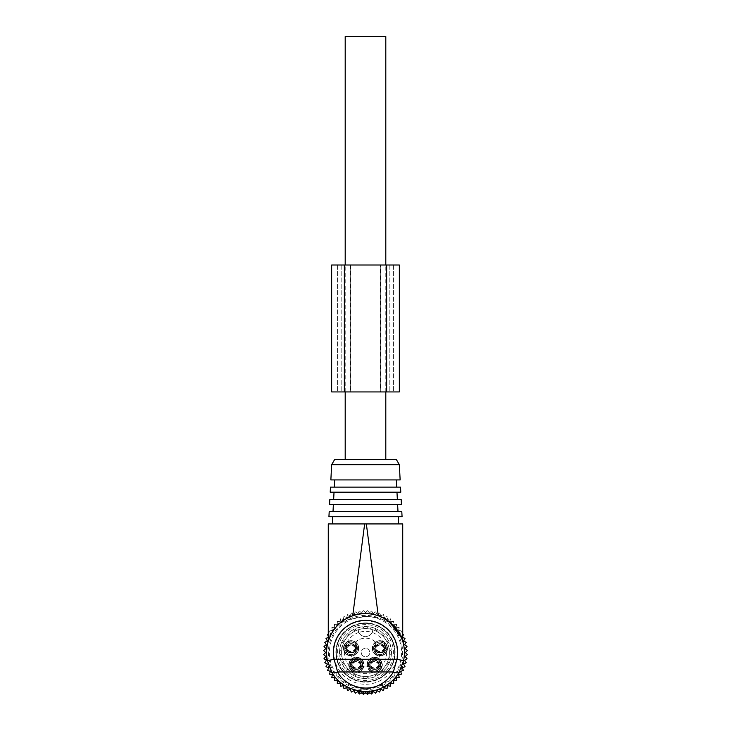 <?xml version="1.0" encoding="UTF-8"?>
<svg xmlns="http://www.w3.org/2000/svg" width="731" height="731" viewBox="0 0 731 731"><rect width="100%" height="100%" fill="white"/><g stroke="black" fill="none" stroke-linecap="round" stroke-linejoin="round"><path stroke-width="0.55" stroke-dasharray="3.65 2.74" d="M345.196 391.926L345.196 265.006M345.196 459.616L385.804 459.616L345.196 459.616M385.804 391.926L385.804 265.006M385.804 36.55L345.196 36.55M386.005 648.379L384.223 648.552L384.223 649.996A4.651 4.651 0 0 1 375.551 649.996L375.551 649.996C378.439 653.88 381.326 653.88 384.223 649.996L386.005 649.996L386.005 648.379A6.351 6.341 0 0 1 373.769 648.379L373.769 649.996L375.551 649.996L375.551 648.552L373.769 648.379M385.52 648.379A5.885 5.885 0 0 1 374.245 648.379M386.005 649.996C381.92 656.072 377.845 656.072 373.769 649.996A6.351 6.341 0 0 0 386.005 649.996M386.005 648.242A6.351 6.341 -0 0 0 373.769 648.242L373.769 646.615L375.551 646.615C378.439 642.741 381.326 642.741 384.223 646.615L386.005 646.615C381.92 640.548 377.845 640.548 373.769 646.615A6.351 6.341 -0 0 1 386.005 646.615L386.005 648.242L385.52 648.242A5.885 5.885 -0 0 0 374.245 648.242L373.769 648.242M384.652 648.15A5.062 5.062 -0 0 0 375.113 648.15L375.551 646.615A4.651 4.651 -0 0 1 384.223 646.615L384.223 648.059A4.651 4.651 -0 0 0 375.551 648.059C378.411 644.194 381.299 644.194 384.223 648.068L385.52 648.242M375.113 648.15L374.245 648.242M362.521 664.872L360.739 665.055L360.739 666.498A4.651 4.651 -0 0 1 352.068 666.498L352.068 666.498C354.955 670.373 357.852 670.373 360.739 666.498L362.521 666.498L362.521 664.872A6.351 6.341 -0 0 1 350.286 664.872L350.286 666.498L352.068 666.498L352.068 665.055L350.286 664.872M362.037 664.872A5.885 5.885 -0 0 1 350.77 664.872M362.521 666.498C358.446 672.575 354.361 672.575 350.286 666.498A6.351 6.341 -0 0 0 362.521 666.498M362.521 664.735A6.351 6.341 0 0 0 350.286 664.735L350.286 663.118L352.068 663.118C354.955 659.234 357.852 659.234 360.739 663.118L362.521 663.118C358.446 657.041 354.361 657.041 350.286 663.118A6.351 6.341 0 0 1 362.521 663.118L362.521 664.735L362.037 664.735A5.885 5.885 0 0 0 350.77 664.735L350.286 664.735M361.178 664.653A5.062 5.062 -0 0 0 351.629 664.653L352.068 663.118A4.651 4.651 0 0 1 360.739 663.118L360.739 664.561A4.651 4.651 0 0 0 352.068 664.561C354.928 660.696 357.815 660.696 360.739 664.57L362.037 664.735M351.629 664.653L350.77 664.735M357.231 648.379L355.449 648.552L355.449 649.996A4.651 4.651 -0 0 1 346.777 649.996L346.777 649.996C349.674 653.88 352.561 653.88 355.449 649.996L357.231 649.996L357.231 648.379A6.351 6.341 -0 0 1 344.995 648.379L344.995 649.996L346.777 649.996L346.777 648.552L344.995 648.379M356.755 648.379A5.885 5.885 -0 0 1 345.48 648.379M357.231 649.996C353.155 656.072 349.08 656.072 344.995 649.996A6.351 6.341 -0 0 0 357.231 649.996M357.231 648.242A6.351 6.341 0 0 0 344.995 648.242L344.995 646.615L346.777 646.615C349.674 642.741 352.561 642.741 355.449 646.615L357.231 646.615C353.155 640.548 349.08 640.548 344.995 646.615A6.351 6.341 0 0 1 357.231 646.615L356.755 648.242A5.885 5.885 0 0 0 345.48 648.242L344.995 648.242M355.887 648.15A5.062 5.062 -0 0 0 346.348 648.15L346.777 646.615A4.651 4.651 0 0 1 355.449 646.615L355.449 648.059A4.651 4.651 0 0 0 346.777 648.059C349.637 644.194 352.534 644.194 355.458 648.068L356.755 648.242M346.348 648.15L345.48 648.242M380.714 664.872L378.932 665.055L378.932 666.498A4.651 4.651 0 0 1 370.261 666.498L370.261 666.498C373.148 670.373 376.045 670.373 378.932 666.498L380.714 666.498L380.714 664.872A6.351 6.341 0 0 1 368.479 664.872L368.479 666.498L370.261 666.498L370.261 665.055L368.479 664.872M380.23 664.872A5.885 5.885 0 0 1 368.963 664.872M380.714 666.498C376.639 672.575 372.554 672.575 368.479 666.498A6.351 6.341 0 0 0 380.714 666.498M380.714 664.735A6.351 6.341 -0 0 0 368.479 664.735L368.479 663.118L370.261 663.118C373.148 659.234 376.045 659.234 378.932 663.118L380.714 663.118C376.639 657.041 372.554 657.041 368.479 663.118A6.351 6.341 -0 0 1 380.714 663.118L380.714 664.735L380.23 664.735A5.885 5.885 -0 0 0 368.963 664.735L368.479 664.735M379.371 664.653A5.062 5.062 -0 0 0 369.822 664.653L370.261 663.118A4.651 4.651 -0 0 1 378.932 663.118L378.932 664.561A4.651 4.651 -0 0 0 370.261 664.561C373.121 660.696 376.008 660.696 378.932 664.57L380.23 664.735M369.822 664.653L368.963 664.735M361.79 654.565A4.231 4.231 0 0 0 367.529 656.255A4.231 4.231 0 0 0 369.21 650.508A4.231 4.231 0 0 0 363.471 648.826A4.231 4.231 0 0 0 361.79 654.565A4.231 4.231 0 0 0 367.529 656.255A4.231 4.231 0 0 0 369.21 650.508A4.231 4.231 0 0 0 363.471 648.826A4.231 4.231 0 0 0 361.79 654.565M363.746 666.818A14.382 14.382 0 0 0 367.254 666.818A7.612 7.612 0 0 0 381.162 668.664A7.612 7.612 0 0 0 369.877 658.832A7.612 7.612 0 0 0 367.254 666.818A14.382 14.382 0 0 1 363.746 666.818A7.612 7.612 0 0 0 352.351 658.366A7.612 7.612 0 0 0 352.753 671.487A7.612 7.612 0 0 0 363.746 666.818M378.649 658.366A14.382 14.382 0 0 0 379.48 655.908A7.612 7.612 0 0 0 383.537 641.626A7.612 7.612 0 0 0 375.432 642.129A7.612 7.612 0 0 0 379.48 655.908A14.382 14.382 0 0 1 378.649 658.366M375.432 642.129A14.382 14.382 0 0 0 355.568 642.129A7.612 7.612 0 0 1 351.52 655.908A14.382 14.382 0 0 0 352.351 658.366A14.382 14.382 0 0 1 351.52 655.908A7.612 7.612 0 0 1 344.429 644.66A7.612 7.612 0 0 1 354.763 641.626A7.612 7.612 0 0 1 357.797 651.961A7.612 7.612 0 0 1 347.463 654.994A7.612 7.612 0 0 1 344.429 644.66A7.612 7.612 0 0 1 355.568 642.129A14.382 14.382 0 0 1 375.432 642.129M386.48 641.078A23.904 23.904 0 0 0 354.042 631.557A23.904 23.904 0 0 0 344.52 663.995A23.904 23.904 0 0 0 376.958 673.516A23.904 23.904 0 0 0 386.48 641.078A23.904 23.904 0 0 0 354.042 631.557A23.904 23.904 0 0 0 344.52 663.995A23.904 23.904 0 0 0 376.958 673.516A23.904 23.904 0 0 0 386.48 641.078A23.904 23.904 0 0 0 354.042 631.557A23.904 23.904 0 0 0 344.52 663.995A23.904 23.904 0 0 0 376.958 673.516A23.904 23.904 0 0 0 358.309 629.738A7.191 7.191 0 0 0 365.5 636.674A7.191 7.191 0 0 0 372.691 629.738C372.819 638.693 358.181 638.693 358.309 629.738A23.904 23.904 0 0 0 344.52 663.995A23.904 23.904 0 0 0 376.958 673.516A23.904 23.904 0 0 0 386.48 641.078M354.562 641.992A7.191 7.191 0 0 1 357.432 651.76A7.191 7.191 0 0 1 347.664 654.62A7.191 7.191 0 0 1 344.804 644.861A7.191 7.191 0 0 1 354.562 641.992A7.191 7.191 0 0 1 357.432 651.76A7.191 7.191 0 0 1 347.664 654.62A7.191 7.191 0 0 1 344.804 644.861A7.191 7.191 0 0 1 354.562 641.992M391.122 638.547A29.194 29.194 0 0 0 351.501 626.924A29.194 29.194 0 0 0 339.878 666.535A29.194 29.194 0 0 0 379.499 678.158A29.194 29.194 0 0 0 391.122 638.547A29.194 29.194 0 0 0 351.501 626.924A29.194 29.194 0 0 0 339.878 666.535A29.194 29.194 0 0 0 379.499 678.158A29.194 29.194 0 0 0 391.122 638.547M354.16 642.741A6.351 6.351 0 0 1 356.682 651.348A6.351 6.351 0 0 1 348.075 653.88A6.351 6.351 0 0 1 345.544 645.263A6.351 6.351 0 0 1 354.16 642.741A6.351 6.351 0 0 1 356.682 651.348A6.351 6.351 0 0 1 348.075 653.88A6.351 6.351 0 0 1 345.544 645.263A6.351 6.351 0 0 1 354.16 642.741M353.347 644.221A4.651 4.651 0 0 1 355.202 650.535A4.651 4.651 0 0 1 348.888 652.39A4.651 4.651 0 0 1 347.033 646.076A4.651 4.651 0 0 1 353.347 644.221A4.651 4.651 0 0 1 355.202 650.535A4.651 4.651 0 0 1 348.888 652.39A4.651 4.651 0 0 1 347.033 646.076A4.651 4.651 0 0 1 353.347 644.221M372.362 668.892A4.651 4.651 0 0 1 370.516 662.578A4.651 4.651 0 0 1 376.83 660.723A4.651 4.651 0 0 1 378.676 667.037A4.651 4.651 0 0 1 372.362 668.892A4.651 4.651 0 0 1 370.516 662.578A4.651 4.651 0 0 1 376.83 660.723A4.651 4.651 0 0 1 378.676 667.037A4.651 4.651 0 0 1 372.362 668.892M371.549 670.373A6.351 6.351 0 0 1 369.027 661.765A6.351 6.351 0 0 1 377.635 659.234A6.351 6.351 0 0 1 380.166 667.851A6.351 6.351 0 0 1 371.549 670.373A6.351 6.351 0 0 1 369.027 661.765A6.351 6.351 0 0 1 377.635 659.234A6.351 6.351 0 0 1 380.166 667.851A6.351 6.351 0 0 1 371.549 670.373M371.147 671.122A7.191 7.191 0 0 1 368.287 661.363A7.191 7.191 0 0 1 378.046 658.494A7.191 7.191 0 0 1 380.906 668.253A7.191 7.191 0 0 1 371.147 671.122A7.191 7.191 0 0 1 368.287 661.363A7.191 7.191 0 0 1 378.046 658.494A7.191 7.191 0 0 1 380.906 668.253A7.191 7.191 0 0 1 371.147 671.122M370.946 671.487A7.612 7.612 0 0 1 367.912 661.153A7.612 7.612 0 0 1 378.247 658.128A7.612 7.612 0 0 1 381.28 668.454A7.612 7.612 0 0 1 370.946 671.487M354.17 668.892A4.651 4.651 0 0 1 352.324 662.578A4.651 4.651 0 0 1 358.638 660.723A4.651 4.651 0 0 1 360.484 667.037A4.651 4.651 0 0 1 354.17 668.892A4.651 4.651 0 0 1 352.324 662.578A4.651 4.651 0 0 1 358.638 660.723A4.651 4.651 0 0 1 360.484 667.037A4.651 4.651 0 0 1 354.17 668.892M353.365 670.373A6.351 6.351 0 0 1 350.834 661.765A6.351 6.351 0 0 1 359.451 659.234A6.351 6.351 0 0 1 361.973 667.851A6.351 6.351 0 0 1 353.365 670.373A6.351 6.351 0 0 1 350.834 661.765A6.351 6.351 0 0 1 359.451 659.234A6.351 6.351 0 0 1 361.973 667.851A6.351 6.351 0 0 1 353.365 670.373M352.954 671.122A7.191 7.191 0 0 1 350.094 661.363A7.191 7.191 0 0 1 359.853 658.494A7.191 7.191 0 0 1 362.713 668.253A7.191 7.191 0 0 1 352.954 671.122A7.191 7.191 0 0 1 350.094 661.363A7.191 7.191 0 0 1 359.853 658.494A7.191 7.191 0 0 1 362.713 668.253A7.191 7.191 0 0 1 352.954 671.122M352.753 671.487A7.612 7.612 0 0 1 349.72 661.153A7.612 7.612 0 0 1 360.054 658.128A7.612 7.612 0 0 1 363.088 668.454A7.612 7.612 0 0 1 352.753 671.487M377.653 652.39A4.651 4.651 0 0 1 375.798 646.076A4.651 4.651 0 0 1 382.112 644.221A4.651 4.651 0 0 1 383.967 650.535A4.651 4.651 0 0 1 377.653 652.39A4.651 4.651 0 0 1 375.798 646.076A4.651 4.651 0 0 1 382.112 644.221A4.651 4.651 0 0 1 383.967 650.535A4.651 4.651 0 0 1 377.653 652.39M376.84 653.88A6.351 6.351 0 0 1 374.318 645.263A6.351 6.351 0 0 1 382.925 642.741A6.351 6.351 0 0 1 385.456 651.348A6.351 6.351 0 0 1 376.84 653.88A6.351 6.351 0 0 1 374.318 645.263A6.351 6.351 0 0 1 382.925 642.741A6.351 6.351 0 0 1 385.456 651.348A6.351 6.351 0 0 1 376.84 653.88M376.438 654.62A7.191 7.191 0 0 1 373.568 644.861A7.191 7.191 0 0 1 383.336 641.992A7.191 7.191 0 0 1 386.196 651.76A7.191 7.191 0 0 1 376.438 654.62A7.191 7.191 0 0 1 373.568 644.861A7.191 7.191 0 0 1 383.336 641.992A7.191 7.191 0 0 1 386.196 651.76A7.191 7.191 0 0 1 376.438 654.62M376.237 654.994A7.612 7.612 0 0 1 373.203 644.66A7.612 7.612 0 0 1 383.537 641.626A7.612 7.612 0 0 1 386.571 651.961A7.612 7.612 0 0 1 376.237 654.994M356.865 625.983A27.924 27.924 0 0 0 338.946 661.171A27.924 27.924 0 0 0 374.135 679.09A27.924 27.924 0 0 0 392.054 643.901A27.924 27.924 0 0 0 356.865 625.983M358.958 632.425A21.153 21.153 0 0 0 345.379 659.079A21.153 21.153 0 0 0 372.042 672.657A21.153 21.153 0 0 0 385.621 645.994A21.153 21.153 0 0 0 358.958 632.425M327.57 634.599L330.357 633.75L329.507 630.963L332.367 630.396L331.792 627.545L334.697 627.253L334.405 624.356L337.32 624.356L337.32 621.441L340.217 621.734L340.5 618.837L343.36 619.404L343.926 616.544L346.713 617.393L347.563 614.607L350.25 615.721L351.364 613.026L353.932 614.396L355.303 611.829L357.724 613.446L359.341 611.034L361.589 612.88L363.444 610.623L365.5 612.688L367.556 610.623L369.411 612.88L371.659 611.034L373.276 613.446L375.697 611.829L377.068 614.396L379.636 613.026L380.75 615.721L383.437 614.607L384.287 617.393L384.78 617.238L384.287 617.393L383.437 614.607L380.75 615.721L379.636 613.026L377.068 614.396L375.697 611.829L373.276 613.446L371.659 611.034L369.411 612.88L367.556 610.623L365.5 612.688L363.444 610.623L361.589 612.88L359.341 611.034L357.724 613.446L355.303 611.829L353.932 614.396L351.364 613.026L350.25 615.721L347.563 614.607L346.713 617.393L343.926 616.544L343.36 619.404L340.5 618.837L340.217 621.734L337.32 621.441L337.32 624.356L334.405 624.356L334.697 627.253L331.792 627.545L332.367 630.396L329.507 630.963L330.357 633.75L327.57 634.599L328.685 637.286L325.989 638.401L327.36 640.968L324.792 642.339L326.41 644.76L323.988 646.378L325.843 648.635L323.586 650.48L325.651 652.536L323.586 654.601L325.843 656.447L323.988 658.695L326.41 660.312L324.792 662.734L327.36 664.104L325.989 666.672L328.685 667.787L327.57 670.482L330.357 671.323L329.507 674.11L332.367 674.676L331.792 677.536L334.697 677.82L334.405 680.716L337.32 680.716L337.32 683.631L340.217 683.348L340.5 686.245L343.36 685.678L343.926 688.529L346.713 687.688L347.563 690.475L350.25 689.36L351.364 692.047L353.932 690.676L355.303 693.244L357.724 691.627L359.341 694.048L361.589 692.202L363.444 694.45L365.5 692.394L367.556 694.45L369.411 692.202L371.659 694.048L373.276 691.627L375.697 693.244L377.068 690.676L379.636 692.047L380.75 689.36L383.437 690.475L384.287 687.688L387.074 688.529L387.64 685.678L390.5 686.245L390.783 683.348L393.68 683.631L393.68 680.716L396.595 680.716L396.303 677.82L399.208 677.536L398.633 674.676L401.493 674.11L400.643 671.323L403.43 670.482L402.315 667.787L405.011 666.672L403.64 664.104L406.208 662.734L404.59 660.312L407.012 658.695L405.157 656.447L407.414 654.601L405.349 652.536L407.414 650.48L405.157 648.635L407.012 646.378L404.59 644.76L406.208 642.339L403.64 640.968L405.011 638.401L402.315 637.286L403.43 634.599L400.643 633.75L401.493 630.963L398.633 630.396L399.208 627.545L396.303 627.253L396.595 624.356L393.68 624.356L393.68 621.441L390.783 621.734L390.5 618.837L387.64 619.404L387.074 616.544L384.78 617.238L387.074 616.544L387.64 619.404L390.5 618.837L390.783 621.734L393.68 621.441L393.68 624.356L396.595 624.356L396.303 627.253L399.208 627.545L398.633 630.396L401.493 630.963L400.643 633.75L403.43 634.599M346.549 687.231A39.529 39.529 0 0 0 400.195 671.487A39.529 39.529 0 0 0 384.451 617.841A39.529 39.529 0 0 0 330.805 633.585A39.529 39.529 0 0 0 346.549 687.231M402.726 636.299L402.726 637.459M383.309 619.934A37.153 37.153 0 0 1 398.103 670.354A37.153 37.153 0 0 1 347.691 685.148A37.153 37.153 0 0 1 332.897 634.727A37.153 37.153 0 0 1 383.309 619.934M362.375 693.152L361.589 692.202L360.429 693.152M366.258 693.152L365.5 692.394L364.742 693.152M370.571 693.152L369.411 692.202L368.625 693.152M350.286 680.387A31.735 31.735 0 0 1 337.658 637.322A31.735 31.735 0 0 1 380.714 624.694A31.735 31.735 0 0 1 393.342 667.75A31.735 31.735 0 0 1 350.286 680.387M328.274 637.459L328.274 636.299M367.474 677.801A1.078 1.078 0 0 1 366.496 678.523A26.005 26.005 0 0 1 364.504 678.523A1.078 1.078 0 0 1 363.526 677.801A1.078 1.078 0 0 0 362.64 677.089A24.717 24.717 0 0 1 360.639 676.769L359.57 677.171A1.078 1.078 0 0 1 360.639 676.769A24.717 24.717 0 0 0 362.64 677.089L364.12 678.441A1.078 1.078 0 0 0 364.504 678.523A26.005 26.005 0 0 0 366.496 678.523A1.078 1.078 0 0 0 366.88 678.441L367.474 677.801A1.078 1.078 0 0 1 368.36 677.089L367.474 677.801M359.57 677.171A1.078 1.078 0 0 1 358.418 677.564A26.005 26.005 0 0 1 356.518 676.943A1.078 1.078 0 0 1 355.814 675.956A1.078 1.078 0 0 0 355.193 675.005A24.717 24.717 0 0 1 353.384 674.083L352.241 674.137A1.078 1.078 0 0 1 353.384 674.083A24.717 24.717 0 0 0 355.193 675.005L356.189 676.742A1.078 1.078 0 0 0 356.518 676.943A26.005 26.005 0 0 0 358.418 677.564A1.078 1.078 0 0 0 358.811 677.6L359.57 677.171M352.241 674.137A1.078 1.078 0 0 1 351.035 674.146A26.005 26.005 0 0 1 349.418 672.977A1.078 1.078 0 0 1 349.053 671.816A1.078 1.078 0 0 0 348.751 670.72A24.717 24.717 0 0 1 347.326 669.285L346.22 668.984A1.078 1.078 0 0 1 347.326 669.285A24.717 24.717 0 0 0 348.751 670.72L349.162 672.684A1.078 1.078 0 0 0 349.418 672.977A26.005 26.005 0 0 0 351.035 674.146A1.078 1.078 0 0 0 351.392 674.302L352.241 674.137M346.22 668.984A1.078 1.078 0 0 1 345.059 668.618A26.005 26.005 0 0 1 343.89 667.001A1.078 1.078 0 0 1 343.899 665.795A1.078 1.078 0 0 0 343.954 664.653A24.717 24.717 0 0 1 343.04 662.843L342.081 662.222A1.078 1.078 0 0 1 343.04 662.843A24.717 24.717 0 0 0 343.954 664.653L343.734 666.645A1.078 1.078 0 0 0 343.89 667.001A26.005 26.005 0 0 0 345.059 668.618A1.078 1.078 0 0 0 345.361 668.874L346.22 668.984M342.081 662.222A1.078 1.078 0 0 1 341.094 661.518A26.005 26.005 0 0 1 340.482 659.618A1.078 1.078 0 0 1 340.865 658.467A1.078 1.078 0 0 0 341.267 657.407A24.717 24.717 0 0 1 340.948 655.396L340.235 654.51A1.078 1.078 0 0 1 340.948 655.396A24.717 24.717 0 0 0 341.267 657.407L340.445 659.234A1.078 1.078 0 0 0 340.482 659.618A26.005 26.005 0 0 0 341.094 661.518A1.078 1.078 0 0 0 341.295 661.857L342.081 662.222M340.235 654.51A1.078 1.078 0 0 1 339.513 653.532A26.005 26.005 0 0 1 339.513 651.54A1.078 1.078 0 0 1 340.235 650.563A1.078 1.078 0 0 0 340.948 649.676A24.717 24.717 0 0 1 341.267 647.675L340.865 646.606A1.078 1.078 0 0 1 341.267 647.675A24.717 24.717 0 0 0 340.948 649.676L339.595 651.157A1.078 1.078 0 0 0 339.513 651.54A26.005 26.005 0 0 0 339.513 653.532A1.078 1.078 0 0 0 339.595 653.916L340.235 654.51M340.865 646.606A1.078 1.078 0 0 1 340.482 645.455A26.005 26.005 0 0 1 341.094 643.563A1.078 1.078 0 0 1 342.081 642.86A1.078 1.078 0 0 0 343.04 642.229A24.717 24.717 0 0 1 343.954 640.42L343.899 639.287A1.078 1.078 0 0 1 343.954 640.42A24.717 24.717 0 0 0 343.04 642.229L341.295 643.225A1.078 1.078 0 0 0 341.094 643.563A26.005 26.005 0 0 0 340.482 645.455A1.078 1.078 0 0 0 340.445 645.848L340.865 646.606M343.899 639.287A1.078 1.078 0 0 1 343.89 638.072A26.005 26.005 0 0 1 345.059 636.454A1.078 1.078 0 0 1 346.22 636.089A1.078 1.078 0 0 0 347.326 635.796A24.717 24.717 0 0 1 348.751 634.362L349.053 633.256A1.078 1.078 0 0 1 348.751 634.362A24.717 24.717 0 0 0 347.326 635.796L345.361 636.198A1.078 1.078 0 0 0 345.059 636.454A26.005 26.005 0 0 0 343.89 638.072A1.078 1.078 0 0 0 343.734 638.428L343.899 639.287M349.053 633.256A1.078 1.078 0 0 1 349.418 632.105A26.005 26.005 0 0 1 351.035 630.926A1.078 1.078 0 0 1 352.241 630.944A1.078 1.078 0 0 0 353.384 630.999A24.717 24.717 0 0 1 355.193 630.076L355.814 629.117A1.078 1.078 0 0 1 355.193 630.076A24.717 24.717 0 0 0 353.384 630.999L351.392 630.771A1.078 1.078 0 0 0 351.035 630.926A26.005 26.005 0 0 0 349.418 632.105A1.078 1.078 0 0 0 349.162 632.397L349.053 633.256M355.814 629.117A1.078 1.078 0 0 1 356.518 628.13A26.005 26.005 0 0 1 358.418 627.518A1.078 1.078 0 0 1 359.57 627.902A1.078 1.078 0 0 0 360.639 628.304A24.717 24.717 0 0 1 362.64 627.993L363.526 627.271A1.078 1.078 0 0 1 362.64 627.993A24.717 24.717 0 0 0 360.639 628.304L358.811 627.481A1.078 1.078 0 0 0 358.418 627.518A26.005 26.005 0 0 0 356.518 628.13A1.078 1.078 0 0 0 356.189 628.331L355.814 629.117M363.526 627.271A1.078 1.078 0 0 1 364.504 626.549A26.005 26.005 0 0 1 366.496 626.549A1.078 1.078 0 0 1 367.474 627.271A1.078 1.078 0 0 0 368.36 627.993A24.717 24.717 0 0 1 370.361 628.304L371.43 627.902A1.078 1.078 0 0 1 370.361 628.304A24.717 24.717 0 0 0 368.36 627.993L366.88 626.641A1.078 1.078 0 0 0 366.496 626.549A26.005 26.005 0 0 0 364.504 626.549A1.078 1.078 0 0 0 364.12 626.641L363.526 627.271M371.43 627.902A1.078 1.078 0 0 1 372.582 627.518A26.005 26.005 0 0 1 374.482 628.13A1.078 1.078 0 0 1 375.186 629.117A1.078 1.078 0 0 0 375.807 630.076A24.717 24.717 0 0 1 377.616 630.999L378.759 630.944A1.078 1.078 0 0 1 377.616 630.999A24.717 24.717 0 0 0 375.807 630.076L374.811 628.331A1.078 1.078 0 0 0 374.482 628.13A26.005 26.005 0 0 0 372.582 627.518A1.078 1.078 0 0 0 372.189 627.481L371.43 627.902M378.759 630.944A1.078 1.078 0 0 1 379.965 630.926A26.005 26.005 0 0 1 381.582 632.105A1.078 1.078 0 0 1 381.947 633.256A1.078 1.078 0 0 0 382.249 634.362A24.717 24.717 0 0 1 383.674 635.796L384.78 636.089A1.078 1.078 0 0 1 383.674 635.796A24.717 24.717 0 0 0 382.249 634.362L381.838 632.397A1.078 1.078 0 0 0 381.582 632.105A26.005 26.005 0 0 0 379.965 630.926A1.078 1.078 0 0 0 379.608 630.771L378.759 630.944M384.78 636.089A1.078 1.078 0 0 1 385.941 636.454A26.005 26.005 0 0 1 387.11 638.072A1.078 1.078 0 0 1 387.101 639.287A1.078 1.078 0 0 0 387.046 640.42A24.717 24.717 0 0 1 387.96 642.229L388.919 642.86A1.078 1.078 0 0 1 387.96 642.229A24.717 24.717 0 0 0 387.046 640.42L387.266 638.428A1.078 1.078 0 0 0 387.11 638.072A26.005 26.005 0 0 0 385.941 636.454A1.078 1.078 0 0 0 385.639 636.198L384.78 636.089M388.919 642.86A1.078 1.078 0 0 1 389.906 643.563A26.005 26.005 0 0 1 390.518 645.455A1.078 1.078 0 0 1 390.135 646.606A1.078 1.078 0 0 0 389.733 647.675A24.717 24.717 0 0 1 390.052 649.676L390.765 650.563A1.078 1.078 0 0 1 390.052 649.676A24.717 24.717 0 0 0 389.733 647.675L390.555 645.848A1.078 1.078 0 0 0 390.518 645.455A26.005 26.005 0 0 0 389.906 643.563A1.078 1.078 0 0 0 389.705 643.225L388.919 642.86M390.765 650.563A1.078 1.078 0 0 1 391.487 651.54A26.005 26.005 0 0 1 391.487 653.532A1.078 1.078 0 0 1 390.765 654.51A1.078 1.078 0 0 0 390.052 655.396A24.717 24.717 0 0 1 389.733 657.407L390.135 658.467A1.078 1.078 0 0 1 389.733 657.407A24.717 24.717 0 0 0 390.052 655.396L391.405 653.916A1.078 1.078 0 0 0 391.487 653.532A26.005 26.005 0 0 0 391.487 651.54A1.078 1.078 0 0 0 391.405 651.157L390.765 650.563M390.135 658.467A1.078 1.078 0 0 1 390.518 659.618A26.005 26.005 0 0 1 389.906 661.518A1.078 1.078 0 0 1 388.919 662.222A1.078 1.078 0 0 0 387.96 662.843A24.717 24.717 0 0 1 387.046 664.653L387.101 665.795A1.078 1.078 0 0 1 387.046 664.653A24.717 24.717 0 0 0 387.96 662.843L389.705 661.857A1.078 1.078 0 0 0 389.906 661.518A26.005 26.005 0 0 0 390.518 659.618A1.078 1.078 0 0 0 390.555 659.234L390.135 658.467M387.101 665.795A1.078 1.078 0 0 1 387.11 667.001A26.005 26.005 0 0 1 385.941 668.618A1.078 1.078 0 0 1 384.78 668.984A1.078 1.078 0 0 0 383.674 669.285A24.717 24.717 0 0 1 382.249 670.72L381.947 671.816A1.078 1.078 0 0 1 382.249 670.72A24.717 24.717 0 0 0 383.674 669.285L385.639 668.874A1.078 1.078 0 0 0 385.941 668.618A26.005 26.005 0 0 0 387.11 667.001A1.078 1.078 0 0 0 387.266 666.645L387.101 665.795M381.947 671.816A1.078 1.078 0 0 1 381.582 672.977A26.005 26.005 0 0 1 379.965 674.146A1.078 1.078 0 0 1 378.759 674.137A1.078 1.078 0 0 0 377.616 674.083A24.717 24.717 0 0 1 375.807 675.005L375.186 675.956A1.078 1.078 0 0 1 375.807 675.005A24.717 24.717 0 0 0 377.616 674.083L379.608 674.302A1.078 1.078 0 0 0 379.965 674.146A26.005 26.005 0 0 0 381.582 672.977A1.078 1.078 0 0 0 381.838 672.684L381.947 671.816M375.186 675.956A1.078 1.078 0 0 1 374.482 676.943A26.005 26.005 0 0 1 372.582 677.564A1.078 1.078 0 0 1 371.43 677.171A1.078 1.078 0 0 0 370.361 676.769A24.717 24.717 0 0 1 368.36 677.089A24.717 24.717 0 0 0 370.361 676.769L372.189 677.6A1.078 1.078 0 0 0 372.582 677.564A26.005 26.005 0 0 0 374.482 676.943A1.078 1.078 0 0 0 374.811 676.742L375.186 675.956M351.3 678.523A29.615 29.615 0 0 1 339.513 638.337A29.615 29.615 0 0 1 379.7 626.549A29.615 29.615 0 0 1 391.487 666.736A29.615 29.615 0 0 1 351.3 678.523A29.615 29.615 0 0 1 339.513 638.337A29.615 29.615 0 0 1 379.7 626.549A29.615 29.615 0 0 1 391.487 666.736A29.615 29.615 0 0 1 351.3 678.523M372.189 677.6A25.941 25.941 0 0 1 366.88 678.441M339.595 651.157A25.941 25.941 0 0 1 340.445 645.848M340.445 659.234A25.941 25.941 0 0 1 339.595 653.916M343.734 666.645A25.941 25.941 0 0 1 341.295 661.857M349.162 672.684A25.941 25.941 0 0 1 345.361 668.874M356.189 676.742A25.941 25.941 0 0 1 351.392 674.302M364.12 678.441A25.941 25.941 0 0 1 358.811 677.6M379.608 674.302A25.941 25.941 0 0 1 374.811 676.742M385.639 668.874A25.941 25.941 0 0 1 381.838 672.684M389.705 661.857A25.941 25.941 0 0 1 387.266 666.645M391.405 653.916A25.941 25.941 0 0 1 390.555 659.234M390.555 645.848A25.941 25.941 0 0 1 391.405 651.157M387.266 638.428A25.941 25.941 0 0 1 389.705 643.225M381.838 632.397A25.941 25.941 0 0 1 385.639 636.198M374.811 628.331A25.941 25.941 0 0 1 379.608 630.771M366.88 626.641A25.941 25.941 0 0 1 372.189 627.481M358.811 627.481A25.941 25.941 0 0 1 364.12 626.641M351.392 630.771A25.941 25.941 0 0 1 356.189 628.331M345.361 636.198A25.941 25.941 0 0 1 349.162 632.397M341.295 643.225A25.941 25.941 0 0 1 343.734 638.428M364.038 693.152L372.097 693.152L372.097 690.896L366.962 689.507L364.038 689.507L358.903 690.896L358.903 693.152L364.038 693.152L364.038 689.507M362.96 691.38L362.96 693.152M368.04 691.38L368.04 693.152M371.12 691.051A38.926 38.926 0 0 0 391.496 623.57C383.007 618.837 374.345 616.461 365.5 616.452A36.084 36.084 0 0 0 333.829 669.843A36.084 36.084 0 0 0 400.469 643.609A36.084 36.084 0 0 0 365.5 616.452L347.609 619.787L339.504 623.57A38.926 38.926 0 0 0 359.88 691.051M398.176 631.383L400.734 635.997M378.274 615.776L390.107 622.383M401.584 637.953L402.726 641.188L402.726 523.926M364.65 523.926L328.274 523.926L328.429 640.676M331.234 634.069L336.625 626.43M398.633 523.926L332.367 523.926M394.247 516.735L332.742 516.735L394.247 516.735M402.068 516.735L328.932 516.735M329.197 511.654L401.803 511.654M394.018 511.654L333.007 511.654L394.018 511.654M337.311 504.463L397.618 504.463L337.311 504.463M401.429 504.463L329.571 504.463M329.836 499.383L401.164 499.383M393.452 499.383L333.647 499.383L393.452 499.383M337.877 492.191L396.97 492.191L337.877 492.191M400.789 492.191L330.211 492.191M330.476 487.12L400.524 487.12M392.885 487.12L334.295 487.12L392.885 487.12M338.444 479.929L396.33 479.929L338.444 479.929M400.14 479.929L330.86 479.929M331.655 464.697L399.345 464.697M334.588 459.616L396.412 459.616M380.412 265.006L337.576 265.006L399.345 265.006L399.345 391.926L331.655 391.926L331.655 265.006L393.424 265.006L380.412 265.006L380.412 391.926M380.732 265.006L350.268 265.006L350.268 391.926L380.732 391.926L350.268 391.926L350.268 265.006L380.732 265.006L380.732 391.926L380.732 265.006M386.653 265.006L386.653 391.926M344.347 265.006L344.347 391.926M350.588 265.006L350.588 391.926M393.424 265.006L393.424 391.926L393.424 265.006M337.576 265.006L337.576 391.926L337.576 265.006M384.652 648.461A5.062 5.062 0 0 1 375.113 648.461M384.223 648.552A4.651 4.651 0 0 1 375.551 648.552C378.466 652.418 381.363 652.418 384.223 648.543M361.178 664.963A5.062 5.062 0 0 1 351.629 664.963M360.739 665.055A4.651 4.651 -0 0 1 352.068 665.055M355.887 648.461A5.062 5.062 0 0 1 346.348 648.461M355.449 648.552A4.651 4.651 -0 0 1 346.777 648.552C349.701 652.418 352.589 652.418 355.458 648.543M379.371 664.963A5.062 5.062 0 0 1 369.822 664.963M378.932 665.055A4.651 4.651 0 0 1 370.261 665.055M366.962 693.152L366.962 689.507M389.194 265.006L389.194 391.926L389.194 265.006M341.806 265.006L341.806 391.926L341.806 265.006M360.739 665.046C357.879 668.92 354.992 668.92 352.068 665.046M378.932 665.046C376.072 668.92 373.185 668.92 370.261 665.046"/><path stroke-width="1.1" d="M345.196 459.616L345.196 391.926M345.196 265.006L345.196 36.55L385.804 36.55L385.804 265.006M385.804 459.616L385.804 391.926M370.571 693.152L371.659 694.048L373.276 691.627L375.697 693.244L377.068 690.676L379.636 692.047L380.75 689.36L383.437 690.475L384.287 687.688L387.074 688.529L387.64 685.678L390.5 686.245L390.783 683.348L393.68 683.631L393.68 680.716L396.595 680.716L396.303 677.82L399.208 677.536L398.633 674.676L401.493 674.11L400.643 671.323L403.43 670.482L402.315 667.787L405.011 666.672L403.64 664.104L406.208 662.734L404.59 660.312L407.012 658.695L405.157 656.447L407.414 654.601L405.349 652.536L407.414 650.48L405.157 648.635L407.012 646.378L404.59 644.76L406.208 642.339L403.64 640.968L405.011 638.401L402.315 637.286M402.726 636.299L403.43 634.599L402.726 634.38M360.429 693.152L359.341 694.048L357.724 691.627L355.303 693.244L353.932 690.676L351.364 692.047L350.25 689.36L347.563 690.475L346.713 687.688L343.926 688.529L343.36 685.678L340.5 686.245L340.217 683.348L337.32 683.631L337.32 680.716L334.405 680.716L334.697 677.82L331.792 677.536L332.367 674.676L329.507 674.11L330.357 671.323L327.57 670.482L328.685 667.787L325.989 666.672L327.36 664.104L324.792 662.734L326.41 660.312L323.988 658.695L325.843 656.447L323.586 654.601L325.651 652.536L323.586 650.48L325.843 648.635L323.988 646.378L326.41 644.76L324.792 642.339L327.36 640.968L325.989 638.401L328.685 637.286M362.375 693.152L363.444 694.45L364.742 693.152M366.258 693.152L367.556 694.45L368.625 693.152M328.274 634.38L327.57 634.599L328.274 636.299M371.366 693.152L368.04 693.152L368.04 691.38A38.926 38.926 0 0 0 371.366 691.014L371.366 693.152L372.097 693.152M362.96 691.38L362.96 693.152L359.634 693.152L359.634 691.014L358.903 690.896L359.634 691.014A38.926 38.926 0 0 0 362.96 691.38L363.81 691.425A38.926 38.926 0 0 0 367.19 691.425L367.19 693.152L368.04 693.152M367.19 693.152L363.81 693.152L363.81 691.425M362.96 693.152L363.81 693.152M358.903 693.152L359.634 693.152M368.04 691.38L367.19 691.425M372.097 690.896L371.366 691.014L372.097 690.896M398.176 631.383L391.496 623.57M400.734 635.997L402.726 641.188L402.726 523.926L398.633 523.926L398.258 516.735M390.107 622.383L401.584 637.953M399.227 671.963C398.304 673.15 396.348 673.15 393.36 671.963L396.942 659.271L403.558 660.696A38.926 38.926 0 0 0 346.841 618.38A38.926 38.926 0 0 0 327.442 660.696L331.773 671.963C340.381 688.958 366.149 697.383 384.159 686.692C390.701 683.01 395.718 678.103 399.227 671.963L403.558 660.696A38.926 38.926 0 0 0 346.841 618.38L352.726 615.776C361.242 612.898 369.758 612.898 378.274 615.776L366.35 523.926L402.726 523.926M331.773 671.963C332.696 673.15 334.652 673.15 337.64 671.963L334.058 659.271L327.442 660.696A38.926 38.926 0 0 1 346.841 618.38C335.246 624.228 329.535 636.418 328.274 641.188L328.274 523.926L366.35 523.926M328.429 640.676L331.234 634.069M336.625 626.43L339.504 623.57M352.726 615.776L364.65 523.926L332.367 523.926L332.742 516.735M328.932 516.735L402.068 516.735L401.803 511.654L329.197 511.654L328.932 516.735M329.571 504.463L401.429 504.463L401.164 499.383L329.836 499.383L329.571 504.463M330.211 492.191L400.789 492.191L400.524 487.12L330.476 487.12L330.211 492.191M330.86 479.929L400.14 479.929L399.345 464.697L331.655 464.697L330.86 479.929M399.345 464.697L396.412 459.616L334.588 459.616L331.655 464.697M386.653 391.926L399.345 391.926L399.345 265.006L331.655 265.006L331.655 391.926L386.653 391.926L386.653 265.006M344.347 265.006L344.347 391.926M350.085 624.32A32.155 32.155 0 0 0 334.058 659.271L396.942 659.271A32.155 32.155 0 0 0 350.085 624.32M384.159 686.692C383.464 686.948 382.386 686.098 380.915 684.143C386.315 681.1 390.464 677.034 393.36 671.963L337.64 671.963C344.749 686.007 366.039 692.979 380.915 684.143M358.793 693.152L358.793 690.877M372.207 693.152L372.207 690.877M333.382 504.463L333.007 511.654M397.618 504.463L397.993 511.654M334.03 492.191L333.647 499.383M396.97 492.191L397.353 499.383M334.67 479.929L334.295 487.12M396.33 479.929L396.705 487.12"/></g></svg>
